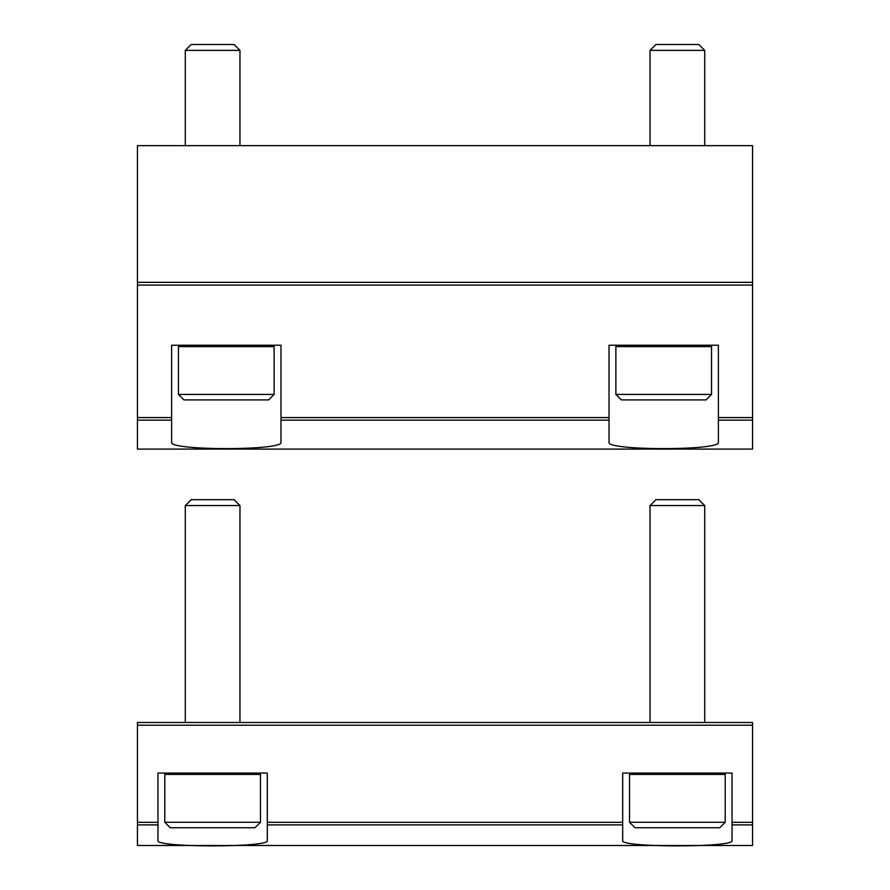 <?xml version="1.0" encoding="UTF-8"?>
<svg xmlns="http://www.w3.org/2000/svg" width="890" height="890" viewBox="0 0 890 890"><rect width="100%" height="100%" fill="white"/><g stroke="black" fill="none" stroke-linecap="round" stroke-linejoin="round"><path stroke-width="1.33" d="M752.551 282.341L752.551 145.648L137.449 145.648L137.449 282.341L752.551 282.341L752.551 449.094L137.449 449.094L137.449 282.341M718.386 417.577L718.386 442.219C721.957 450.741 605.534 450.752 609.027 442.219L609.027 345.22L718.386 345.22L718.386 417.577L752.551 417.577M280.973 417.577L280.973 442.219C284.555 450.741 168.121 450.752 171.614 442.219L171.614 345.22L280.973 345.22L280.973 417.577L609.027 417.577M178.456 394.426L183.918 399.899L268.669 399.899L274.131 394.426L274.131 346.588L178.456 346.588L178.456 394.426L274.131 394.426M272.774 345.22L274.131 346.588M615.869 394.426L621.331 399.899L706.082 399.899L711.544 394.426L711.544 346.588L615.869 346.588L615.869 394.426L711.544 394.426M710.176 345.22L711.544 346.588M732.047 822.316L732.047 840.538C735.574 847.681 619.251 847.681 622.7 840.538L622.7 773.065L732.047 773.065L732.047 822.316L752.551 822.316L752.551 722.491L137.449 722.491L137.449 725.216L752.551 725.216M137.449 725.216L137.449 845.5L752.551 845.5L137.449 845.5L752.551 845.5L752.551 822.316M267.3 822.316L267.3 840.538C270.827 847.681 154.504 847.681 157.953 840.538L157.953 773.065L267.3 773.065L267.3 822.316L622.7 822.316M164.784 822.271L170.246 827.745L254.996 827.745L260.47 822.271L260.47 774.433L164.784 774.433L164.784 822.271L260.47 822.271M259.101 773.065L260.47 774.433M185.287 722.491L185.287 505.553L239.966 505.553L239.966 722.491M185.287 505.553L191.161 499.679L234.092 499.679L239.966 505.553M629.53 822.271L635.004 827.745L719.754 827.745L725.216 822.271L725.216 774.433L629.53 774.433L629.53 822.271L725.216 822.271M723.848 773.065L725.216 774.433M650.034 722.491L650.034 505.553L704.713 505.553L704.713 722.491M650.034 505.553L655.908 499.679L698.839 499.679L704.713 505.553M185.287 145.648L185.287 50.374L239.966 50.374L239.966 145.648M185.287 50.374L191.161 44.5L234.092 44.5L239.966 50.374M650.034 145.648L650.034 50.374L704.713 50.374L704.713 145.648M650.034 50.374L655.908 44.5L698.839 44.5L704.713 50.374M718.386 420.147L752.551 420.147M280.973 420.147L609.027 420.147M137.449 285.078L752.551 285.078M137.449 417.577L171.614 417.577M137.449 420.147L171.614 420.147M732.047 824.897L752.551 824.897M267.3 824.897L622.7 824.897M137.449 822.316L157.953 822.316M137.449 824.897L157.953 824.897M137.449 449.094L752.551 449.094M179.825 345.22L178.456 346.588M617.226 345.22L615.869 346.588M166.152 773.065L164.784 774.433M630.899 773.065L629.53 774.433"/></g></svg>

